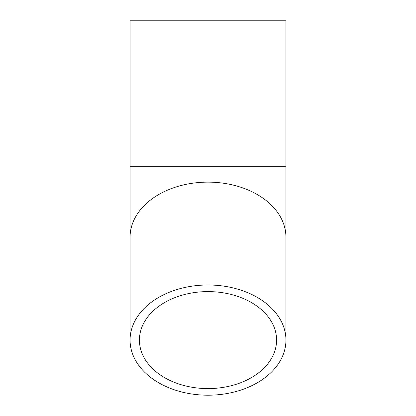 <?xml version="1.0" encoding="UTF-8"?>
<svg xmlns="http://www.w3.org/2000/svg" width="416" height="416" viewBox="0 0 416 416"><rect width="100%" height="100%" fill="white"/><g stroke="black" fill="none" stroke-linecap="round" stroke-linejoin="round"><path stroke-width="0.62" d="M208 388.586A68.583 48.495 0 0 1 139.417 340.096A68.583 48.495 0 0 1 208 291.6A68.583 48.495 0 0 1 276.583 340.096A68.583 48.495 0 0 1 208 388.586M208 284.986A77.932 55.104 180 0 0 130.068 340.096A77.932 55.104 180 0 0 208 395.2A77.932 55.104 180 0 0 285.932 340.096A77.932 55.104 180 0 0 208 284.986M285.932 166.26L285.932 20.8L130.068 20.8L130.068 166.26L285.932 166.26L285.932 237.24A77.932 55.104 180 0 0 208 182.13A77.932 55.104 180 0 0 130.068 237.24L130.068 340.096M285.932 237.24L285.932 340.096M130.068 237.24L130.068 166.26"/></g></svg>

